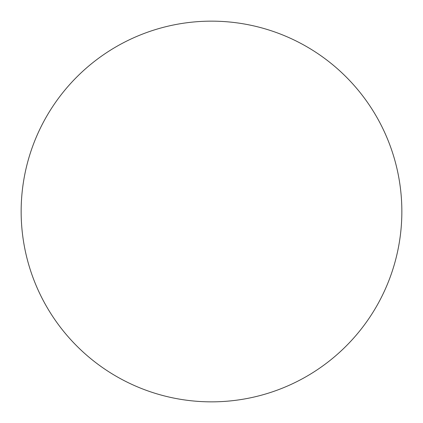 <?xml version="1.0" encoding="UTF-8"?>
<svg xmlns="http://www.w3.org/2000/svg" width="423" height="423" viewBox="0 0 423 423"><rect width="100%" height="100%" fill="white"/><g stroke="black" fill="none" stroke-linecap="round" stroke-linejoin="round"><path stroke-width="0.63" d="M21.15 211.5A190.35 190.35 0 0 0 211.5 401.85A190.35 190.35 0 0 0 401.85 211.5A190.35 190.35 0 0 0 211.5 21.15A190.35 190.35 0 0 0 21.15 211.5"/></g></svg>
